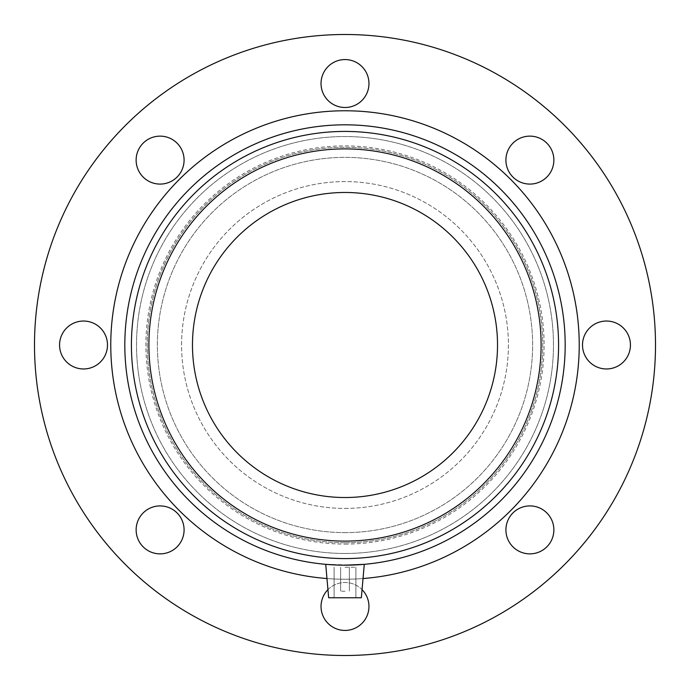 <?xml version="1.0" encoding="UTF-8"?>
<svg xmlns="http://www.w3.org/2000/svg" width="690" height="690" viewBox="0 0 690 690"><rect width="100%" height="100%" fill="white"/><g stroke="black" fill="none" stroke-linecap="round" stroke-linejoin="round"><path stroke-width="0.52" stroke-dasharray="3.45 2.59" d="M345 542.737A197.737 197.737 0 0 0 542.737 345A197.737 197.737 0 0 0 345 147.263A197.737 197.737 0 0 0 147.263 345A197.737 197.737 0 0 0 345 542.737A197.737 197.737 0 0 0 542.737 345A197.737 197.737 0 0 0 345 147.263A197.737 197.737 0 0 0 147.263 345A197.737 197.737 0 0 0 345 542.737M345 541.107A196.107 196.107 0 0 0 541.107 345A196.107 196.107 0 0 0 345 148.893A196.107 196.107 0 0 0 148.893 345A196.107 196.107 0 0 0 345 541.107A196.107 196.107 0 0 0 514.835 246.951A196.107 196.107 0 0 0 175.165 246.951A196.107 196.107 0 0 0 345 541.107A196.107 196.107 0 0 0 514.835 246.951A196.107 196.107 0 0 0 175.165 246.951A196.107 196.107 0 0 0 345 541.107A196.107 196.107 0 0 0 514.835 246.951A196.107 196.107 0 0 0 175.165 246.951A196.107 196.107 0 0 0 345 541.107A196.107 196.107 0 0 0 541.107 345A196.107 196.107 0 0 0 345 148.893A196.107 196.107 0 0 0 148.893 345A196.107 196.107 0 0 0 345 541.107A196.107 196.107 0 0 0 541.107 345A196.107 196.107 0 0 0 345 148.893A196.107 196.107 0 0 0 148.893 345A196.107 196.107 0 0 0 345 541.107A196.107 196.107 0 0 0 541.107 345A196.107 196.107 0 0 0 345 148.893A196.107 196.107 0 0 0 148.893 345A196.107 196.107 0 0 0 345 541.107M177.063 546.842A23.969 23.969 0 0 0 166.316 506.736A23.969 23.969 0 0 0 136.956 536.096A23.969 23.969 0 0 0 177.063 546.842M83.525 368.969A23.969 23.969 0 0 0 104.285 333.02A23.969 23.969 0 0 0 62.773 333.02A23.969 23.969 0 0 0 83.525 368.969M143.158 177.063A23.969 23.969 0 0 0 183.264 166.316A23.969 23.969 0 0 0 153.905 136.956A23.969 23.969 0 0 0 143.158 177.063M321.031 83.525A23.969 23.969 0 0 0 356.98 104.285A23.969 23.969 0 0 0 356.98 62.773A23.969 23.969 0 0 0 321.031 83.525M512.937 143.158A23.969 23.969 0 0 0 523.684 183.264A23.969 23.969 0 0 0 553.044 153.905A23.969 23.969 0 0 0 512.937 143.158M606.476 321.031A23.969 23.969 0 0 0 585.715 356.98A23.969 23.969 0 0 0 627.227 356.98A23.969 23.969 0 0 0 606.476 321.031M546.842 512.937A23.969 23.969 0 0 0 506.736 523.684A23.969 23.969 0 0 0 536.096 553.044A23.969 23.969 0 0 0 546.842 512.937M368.969 606.476A23.969 23.969 0 0 0 333.02 585.715A23.969 23.969 0 0 0 333.02 627.227A23.969 23.969 0 0 0 368.969 606.476M327.948 589.631A23.969 23.969 0 0 1 362.052 589.631M345 544.1A199.1 199.1 0 0 0 517.431 245.45A199.1 199.1 0 0 0 172.569 245.45A199.1 199.1 0 0 0 345 544.1M345 553.475A208.475 208.475 0 0 1 164.462 240.767A208.475 208.475 0 0 1 525.539 240.767A208.475 208.475 0 0 1 345 553.475A208.475 208.475 0 0 0 525.539 240.767A208.475 208.475 0 0 0 164.462 240.767A208.475 208.475 0 0 0 345 553.475M345 532.62A187.62 187.62 0 0 0 507.486 251.186A187.62 187.62 0 0 0 182.514 251.186A187.62 187.62 0 0 0 345 532.62A187.62 187.62 0 0 0 507.486 251.186A187.62 187.62 0 0 0 182.514 251.186A187.62 187.62 0 0 0 345 532.62M345 497.525A152.525 152.525 0 0 0 497.525 345A152.525 152.525 0 0 0 345 192.476A152.525 152.525 0 0 0 192.476 345A152.525 152.525 0 0 0 345 497.525M345 508.418A163.418 163.418 0 0 0 508.418 345A163.418 163.418 0 0 0 345 181.582A163.418 163.418 0 0 0 181.582 345A163.418 163.418 0 0 0 345 508.418A163.418 163.418 0 0 0 508.418 345A163.418 163.418 0 0 0 345 181.582A163.418 163.418 0 0 0 181.582 345A163.418 163.418 0 0 0 345 508.418M326.974 578.539A234.238 234.238 0 0 0 547.851 227.881A234.238 234.238 0 0 0 142.149 227.881A234.238 234.238 0 0 0 345 579.238A234.238 234.238 0 0 0 547.851 227.881A234.238 234.238 0 0 0 142.149 227.881A234.238 234.238 0 0 0 345 579.238A234.238 234.238 0 0 0 547.851 227.881A234.238 234.238 0 0 0 142.149 227.881A234.238 234.238 0 0 0 363.026 578.539M345 655.5A310.5 310.5 0 0 0 613.902 189.75A310.5 310.5 0 0 0 76.098 189.75A310.5 310.5 0 0 0 345 655.5M345 591.218L340.644 591.218L345 591.218M345 567.249L355.893 567.249L345 567.249M345 597.756L328.656 597.756L345 597.756M364.268 564.342L345 565.179L364.268 564.342L361.344 597.756L328.656 597.756L325.732 564.342L352.357 565.058M345 565.179A220.179 220.179 0 0 0 535.682 234.911A220.179 220.179 0 0 0 154.319 234.911A220.179 220.179 0 0 0 345 565.179A220.179 220.179 0 0 0 535.682 234.911A220.179 220.179 0 0 0 154.319 234.911A220.179 220.179 0 0 0 345 565.179A220.179 220.179 0 0 0 535.682 234.911A220.179 220.179 0 0 0 154.319 234.911A220.179 220.179 0 0 0 345 565.179L325.732 564.342M345 558.581A213.581 213.581 0 0 0 529.963 238.214A213.581 213.581 0 0 0 160.037 238.214A213.581 213.581 0 0 0 345 558.581A213.581 213.581 0 0 0 529.963 238.214A213.581 213.581 0 0 0 160.037 238.214A213.581 213.581 0 0 0 345 558.581A213.581 213.581 0 0 0 529.963 238.214A213.581 213.581 0 0 0 160.037 238.214A213.581 213.581 0 0 0 345 558.581A213.581 213.581 0 0 0 529.963 238.214A213.581 213.581 0 0 0 160.037 238.214A213.581 213.581 0 0 0 345 558.581A213.581 213.581 0 0 0 529.963 238.214A213.581 213.581 0 0 0 160.037 238.214A213.581 213.581 0 0 0 345 558.581M340.644 567.249L340.644 591.218L340.644 567.249M349.356 567.249L349.356 591.218L349.356 567.249M334.107 597.756L334.107 567.249L334.107 597.756M355.893 597.756L355.893 567.249L355.893 597.756"/><path stroke-width="1.03" d="M177.063 546.842A23.969 23.969 0 0 1 136.956 536.096A23.969 23.969 0 0 1 166.316 506.736A23.969 23.969 0 0 1 177.063 546.842M83.525 368.969A23.969 23.969 0 0 1 62.773 333.02A23.969 23.969 0 0 1 104.285 333.02A23.969 23.969 0 0 1 83.525 368.969M143.158 177.063A23.969 23.969 0 0 1 153.905 136.956A23.969 23.969 0 0 1 183.264 166.316A23.969 23.969 0 0 1 143.158 177.063M321.031 83.525A23.969 23.969 0 0 1 356.98 62.773A23.969 23.969 0 0 1 356.98 104.285A23.969 23.969 0 0 1 321.031 83.525M512.937 143.158A23.969 23.969 0 0 1 553.044 153.905A23.969 23.969 0 0 1 523.684 183.264A23.969 23.969 0 0 1 512.937 143.158M606.476 321.031A23.969 23.969 0 0 1 627.227 356.98A23.969 23.969 0 0 1 585.715 356.98A23.969 23.969 0 0 1 606.476 321.031M546.842 512.937A23.969 23.969 0 0 1 536.096 553.044A23.969 23.969 0 0 1 506.736 523.684A23.969 23.969 0 0 1 546.842 512.937M362.052 589.631A23.969 23.969 0 0 1 335.901 628.642A23.969 23.969 0 0 1 327.948 589.631M345 497.525A152.525 152.525 0 0 0 497.525 345A152.525 152.525 0 0 0 345 192.476A152.525 152.525 0 0 0 192.476 345A152.525 152.525 0 0 0 345 497.525M345 655.5A310.5 310.5 0 0 0 613.902 189.75A310.5 310.5 0 0 0 76.098 189.75A310.5 310.5 0 0 0 345 655.5M352.357 565.058L364.268 564.342L361.344 597.756L328.656 597.756L325.732 564.342L337.643 565.058L325.732 564.342M364.268 564.342L345 565.179A220.179 220.179 0 0 0 535.682 234.911A220.179 220.179 0 0 0 154.319 234.911A220.179 220.179 0 0 0 345 565.179M363.026 578.539A234.238 234.238 0 0 0 544.781 222.715A234.238 234.238 0 0 0 145.219 222.715A234.238 234.238 0 0 0 326.974 578.539M345 558.581A213.581 213.581 0 0 0 529.963 238.214A213.581 213.581 0 0 0 160.037 238.214A213.581 213.581 0 0 0 345 558.581M345 541.107A196.107 196.107 0 0 0 541.107 345A196.107 196.107 0 0 0 345 148.893A196.107 196.107 0 0 0 148.893 345A196.107 196.107 0 0 0 345 541.107"/></g></svg>
